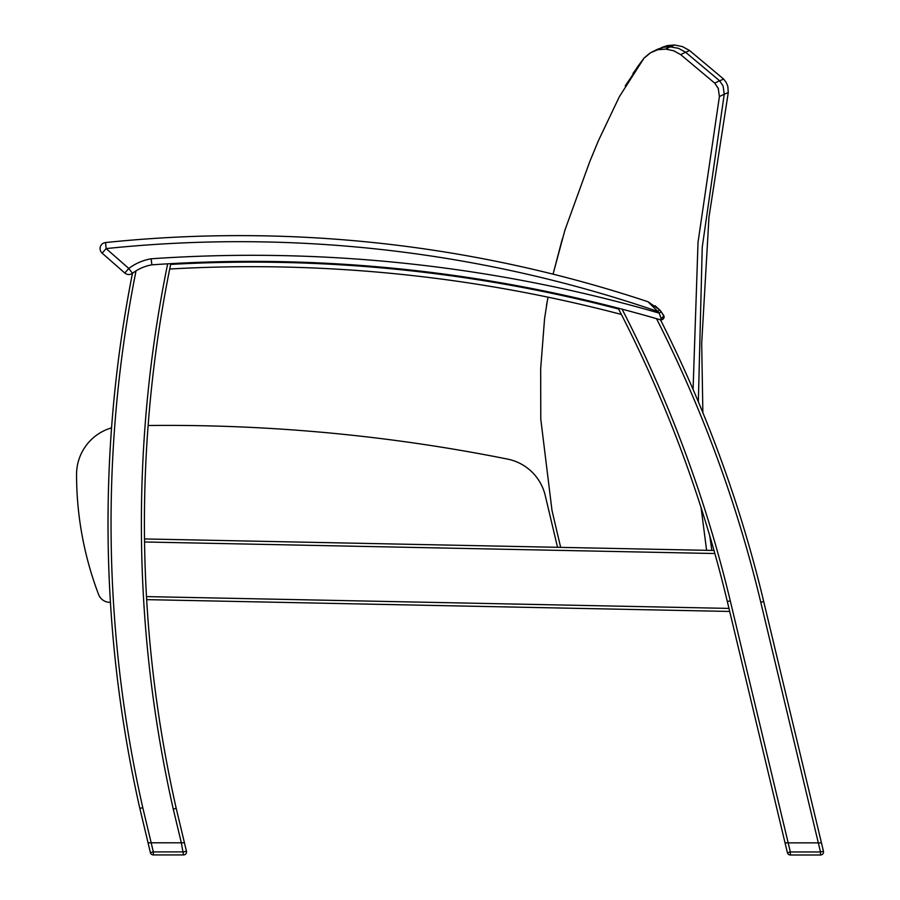 <?xml version="1.0" encoding="UTF-8"?>
<svg xmlns="http://www.w3.org/2000/svg" width="900" height="900" viewBox="0 0 900 900"><rect width="100%" height="100%" fill="white"/><g stroke="black" fill="none" stroke-linecap="round" stroke-linejoin="round"><path stroke-width="1.35" d="M724.207 94.32L728.28 92.486L708.964 217.249L701.696 343.294L702.866 412.695M562.298 238.972L553.061 274.162L562.387 238.68M549.113 291.994L548.966 292.714L549.113 291.994M548.055 297.169L547.358 300.735L548.055 297.169M625.23 85.927L644.051 58.084L637.009 67.534M661.837 47.453L667.462 45.574L674.55 45L682.481 46.62L689.58 50.524L723.611 79.065L719.663 80.843L723.611 79.065L726.176 82.384L727.808 86.242L728.28 92.486M670.781 46.699L674.19 45.157M667.462 45.574L657.146 49.444M644.051 58.084L649.62 53.314L653.929 51.041M546.502 305.381L547.369 300.679M685.654 52.301L689.58 50.524M557.539 547.301L545.22 495.45A48.521 48.521 0 0 0 507.532 459.09A1729.395 1729.395 0 0 0 148.129 425.509A1292.265 1292.265 0 0 1 170.64 264.409A1292.265 1292.265 0 0 1 170.797 263.644A1455.716 1455.716 0 0 0 169.965 263.689M111.555 427.86A48.521 48.521 0 0 0 76.556 474.457A337.905 337.905 0 0 0 98.561 594.405A12.127 12.127 0 0 0 109.946 602.347L110.43 602.347M135.112 271.44L132.469 273.296A45.337 45.337 0 0 1 151.875 264.825A45.337 45.337 0 0 0 132.457 273.296L132.469 273.296A1292.265 1292.265 0 0 0 139.826 808.38A1292.265 1292.265 0 0 1 132.457 273.296A45.337 45.337 0 0 1 151.875 264.825A45.337 45.337 0 0 0 132.457 273.296A45.337 45.337 0 0 1 151.875 264.825A1455.716 1455.716 0 0 1 660.262 319.759A2.43 2.43 0 0 0 660.352 319.781L656.516 318.668A1455.716 1455.716 0 0 0 622.08 309.173L618.131 308.137A1292.265 1292.265 0 0 1 727.324 601.526L787.387 852.671A3.038 3.038 0 0 0 790.335 855L820.496 855A3.038 3.038 0 0 0 821.126 854.933A3.038 3.038 0 0 1 820.496 855L820.496 855A3.038 3.038 0 0 0 823.444 851.265L820.496 851.962L820.496 855L790.335 855A3.038 3.038 0 0 1 787.387 852.671A3.038 3.038 0 0 0 790.335 855L790.335 855A3.038 3.038 0 0 1 787.387 852.671L790.335 851.962L788.164 842.861L821.452 842.873L763.717 601.538A1292.265 1292.265 0 0 0 660.499 319.826L660.386 319.793M134.438 271.89L135.731 271.046M151.178 842.794L142.785 807.694L139.826 808.38L148.061 842.794L181.339 842.805L184.455 842.805L176.22 808.391A1292.265 1292.265 0 0 1 144.506 538.942L713.992 550.474L714.859 553.523L144.551 541.98L144.506 538.942A1292.265 1292.265 0 0 1 170.797 263.644L167.67 263.824A1455.716 1455.716 0 0 0 151.875 264.825L151.74 263.689M729.697 611.449L146.666 599.636L729.697 611.449L146.666 599.636L146.486 596.599L728.966 608.4M167.67 263.824A1295.291 1295.291 0 0 0 173.261 809.077L176.22 808.391A1292.265 1292.265 0 0 1 146.666 599.636A1292.265 1292.265 0 0 0 176.22 808.391A1292.265 1292.265 0 0 1 144.506 538.942M655.076 305.741L659.587 309.825A32.141 32.141 0 0 1 661.129 311.636A32.141 32.141 0 0 0 659.587 309.825L657.799 311.468A29.711 29.711 0 0 1 659.216 313.132L661.163 318.645L663.986 315.956L661.129 311.636L659.216 313.132A1461.78 1461.78 0 0 0 151.144 258.795L151.875 264.825M151.571 262.282L151.436 261.157M300.656 267.491L305.134 267.649L300.656 267.491M303.064 263.025L303.986 263.048M498.915 287.82L503.336 288.585L498.915 287.82M500.996 283.556L501.907 283.725M406.519 270.338L404.1 270.079L406.519 270.338M406.024 274.86L403.796 274.624M418.579 271.676L420.277 271.879M418.084 276.199L420.311 276.457M191.227 267.952L195.716 267.773L191.227 267.952M190.868 263.419L195.716 263.216L190.868 263.419M823.444 851.265L821.452 842.873M718.391 88.684L714.735 83.149L718.245 88.335L719.404 96.57L724.241 94.174L702.236 247.196L698.344 401.782M709.751 535.793L711.832 550.429M719.404 96.57L698.029 242.235L693.079 389.419M701.077 507.634L706.613 550.327M544.567 318.611L540.664 368.843L540.788 419.209L540.664 368.831L544.567 318.611L547.358 300.735M589.725 161.685L564.919 230.153L553.061 274.162L564.93 230.107L589.725 161.685L598.399 140.715L590.344 160.222M619.222 96.986L598.399 140.715M619.47 96.514L643.995 58.185L632.959 73.474M654.66 50.828L663.424 47.25L670.5 46.688L665.64 49.106L658.553 49.68L665.64 49.106L673.582 50.726L680.681 54.619L714.735 83.149L719.572 80.752L714.735 83.149M674.663 51.154L673.582 50.726M670.174 46.856L678.442 48.307L685.541 52.211L719.572 80.752L723.082 85.939L724.241 94.174M680.681 54.619L685.35 52.301M643.995 58.185L650.587 52.774L663.424 47.25L652.972 51.536M560.644 547.369L551.981 510.368L540.788 419.209M170.64 264.409A1455.716 1455.716 0 0 1 618.581 309.015M659.194 319.444L659.79 319.624M821.441 842.873L785.048 842.861L787.387 852.671M135.405 271.249L136.463 270.596M623.97 309.668L622.597 309.308M621.371 314.449A1451.16 1451.16 0 0 0 169.706 269.021M414.697 270.472L412.762 270.259L414.697 270.472M410.839 270.045L412.762 270.259M588.758 300.825L592.549 301.736M195.334 262.474L191.464 262.631M664.087 317.295L663.367 318.836M662.074 319.714L660.78 319.86L663.21 319.005L664.121 316.733L661.129 311.636M661.163 318.645L660.262 319.759M659.587 309.825L648.158 301.815A2.43 2.43 0 0 0 648 301.748L657.799 311.468L648 301.748A1294.987 1294.987 0 0 0 105.525 242.561A6.064 6.064 0 0 0 102.15 253.159L124.808 273.026A6.064 6.064 0 0 0 132.457 273.296A1292.265 1292.265 0 0 0 139.826 808.38M820.496 855L790.335 855L790.335 851.962L820.496 851.962L760.77 602.246L763.717 601.538A1292.265 1292.265 0 0 0 660.499 319.826M183.499 854.933L153.338 854.933A3.038 3.038 0 0 1 150.39 852.604A3.038 3.038 0 0 0 153.338 854.933L153.338 851.895L150.39 852.604L148.039 842.794L181.316 842.805L183.499 854.933A3.038 3.038 0 0 0 186.446 851.197L183.499 851.895L153.338 851.895L151.166 842.794M186.446 851.197L184.433 842.805L181.316 842.805M76.556 474.457A337.905 337.905 0 0 0 98.561 594.405M419.501 271.778L420.986 271.957M656.516 318.668A1289.227 1289.227 0 0 1 760.77 602.246M727.324 601.526L730.271 600.829A1295.291 1295.291 0 0 0 622.08 309.173M788.175 842.861L730.271 600.829M173.261 809.077L181.339 842.805M142.785 807.694A1289.227 1289.227 0 0 1 136.035 270.855M105.525 242.561L106.144 248.591A1288.924 1288.924 0 0 1 657.799 311.468M124.808 273.026L128.801 268.459L106.144 248.591L102.15 253.159M151.144 258.795A51.401 51.401 0 0 0 128.801 268.459L132.457 273.296M653.299 51.311L654.244 50.884M652.286 51.863L653.006 51.525M663.817 318.173L662.501 319.522M663.75 318.296L664.121 316.733M655.222 50.411L657.034 49.5"/></g></svg>
